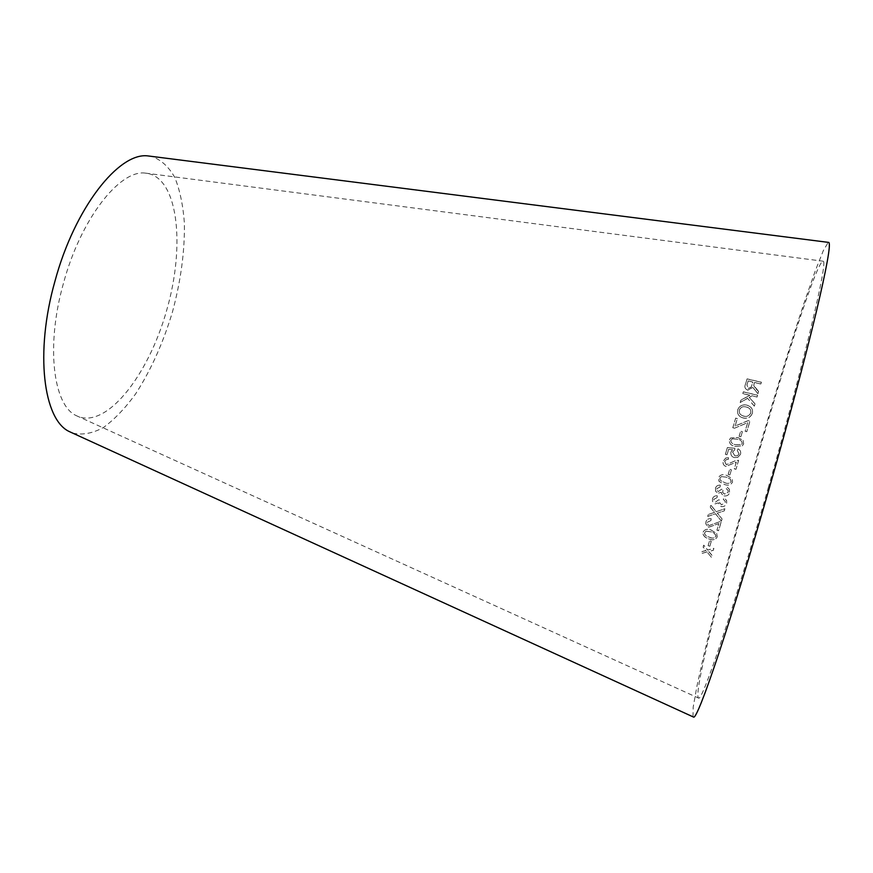 <?xml version="1.0" encoding="UTF-8"?>
<svg xmlns="http://www.w3.org/2000/svg" width="873" height="873" viewBox="0 0 873 873"><rect width="100%" height="100%" fill="white"/><g stroke="black" fill="none" stroke-linecap="round" stroke-linejoin="round"><path stroke-width="0.65" stroke-dasharray="4.37 3.27" d="M768.513 486.883C733.844 608.405 702.427 701.128 698.673 698.138C686.571 694.253 810.875 258.146 823.206 261.223C828.215 260.285 804.36 361.869 768.513 486.883M692.987 716.82L693.173 707.239L697.025 685.698L703.965 654.532C715.445 606.233 732.534 542.013 751.042 476.854C769.67 411.729 789.006 348.152 804.72 301.065L815.251 270.925L823.337 250.584L828.226 242.356M72.655 433.095C82.368 435.3 92.691 433.401 103.614 427.399C114.581 419.324 125.243 408.171 135.588 393.941C150.811 370.359 163.109 343.024 172.461 311.945C180.897 280.593 184.869 250.889 184.367 222.822C183.068 205.286 179.893 190.194 174.84 177.535C168.718 166.688 160.948 159.628 151.531 156.376M711.408 557.28L707.021 551.943L701.39 553.591L701.903 551.681L706.028 550.547L703.125 547.24L703.682 545.221L707.632 550.088L713.819 548.386L713.285 550.35L708.625 551.485L711.932 555.315L711.408 557.28L707.021 551.943M709.836 546.258L708.112 545.669L709.509 540.682L711.222 541.271L709.902 546.182L708.112 545.669M711.364 530.206L716.613 533.436L717.191 536.95C715.434 539.94 712.663 540.594 708.876 538.892C705.679 538.117 703.682 536.36 702.918 533.621L703.038 532.159C704.817 529.158 707.588 528.503 711.364 530.206L716.613 533.436M711.2 518.824L710.873 520.581L707.326 522.272L707.228 523.44L708.974 525.611L719.93 521.65L721.163 521.858L718.555 530.729L716.919 530.184L718.85 523.593L708.516 527.314L705.788 523.887L705.908 521.836C706.661 519.38 708.429 518.376 711.2 518.824L710.873 520.581M722.015 518.977L721.414 521.203L715.478 513.771L707.632 516.489L708.167 514.535L714.474 512.386L710.196 507.202L710.797 505.063L716.144 511.753L724.841 508.73L724.241 510.901L717.235 513.138L722.069 518.933L721.414 521.203M712.477 498.821C713.208 496.65 714.791 495.657 717.257 495.82L717.071 497.599L713.863 499.291L713.841 500.644L715.391 502.193L718.555 499.858L720.105 500.131L719.57 502.793L721.513 504.758L725.212 502.848L725.179 501.331L723.259 499.334L723.957 497.719L726.554 500.491L726.62 503.274C725.758 505.849 723.87 506.929 720.978 506.526L718.283 502.924L714.943 503.928L712.499 501.408L712.532 498.789C713.252 496.628 714.845 495.635 717.3 495.799L717.071 497.599M715.467 488.182C716.209 486.01 717.802 485.006 720.269 485.181L720.072 486.959L716.853 488.651L716.897 490.255L718.348 491.564L721.545 489.218L723.095 489.491L722.615 492.481L724.459 494.129L728.18 492.208L728.027 490.288L726.249 488.694L726.969 487.079L729.304 489.175L729.588 492.645C728.693 495.22 726.805 496.301 723.913 495.897L721.589 493.9L721.24 492.285L717.89 493.3L715.598 491.237L715.511 488.171C716.253 485.999 717.846 485.006 720.312 485.17L720.269 485.181M726.827 475.447L732.043 478.535L732.534 482.082C730.701 485.192 727.896 485.945 724.132 484.34L719.025 481.383L718.403 477.706C720.258 474.617 723.062 473.853 726.827 475.447L732.087 478.535L732.534 482.082C730.745 485.192 727.94 485.945 724.175 484.34L719.068 481.372L718.446 477.706C720.301 474.617 723.106 473.864 726.871 475.447M729.883 474.945L728.158 474.454L729.642 469.27L731.367 469.772L729.915 474.956L728.158 474.454M728.562 457.725L728.224 459.514L726.478 459.46L724.645 461.391L726.303 464.676L735.437 460.671L738.602 460.278L735.939 469.347L734.291 468.866L736.266 462.144L725.834 466.411C723.477 465.451 722.604 463.65 723.226 461.031L725.79 457.987L728.562 457.725L728.268 459.536L726.511 459.482L724.645 461.391M732.556 449.682L728.595 449.344L726.958 454.778L725.332 454.309L727.373 447.533L734.913 448.275L734.651 449.901L732.545 451.996L734.826 455.815L737.434 455.706L739.093 453.905L737.259 450.533L737.947 448.82C740.249 449.89 741.101 451.723 740.5 454.32L737.729 457.408L734.138 457.55C731.563 456.644 730.494 454.8 730.908 452.007L732.556 449.682L728.595 449.344M737.75 437.46L743.065 440.308L743.621 443.79L742.399 445.808L735.197 446.354C731.159 445.699 729.195 443.582 729.304 440.014L730.505 438.017L737.75 437.46L743.065 440.308M740.839 436.784L739.104 436.325L740.61 431.197L742.345 431.655L740.861 436.827L739.104 436.325M734.444 428.174L732.785 427.737L735.688 418.08L737.347 418.516L735.077 426.035L748.259 420.557L749.983 421.015L746.764 431.666L745.106 431.229L747.703 422.619L734.466 428.228L732.785 427.737M752.319 413.42L751.326 415.133C749.394 417.894 746.644 418.811 743.076 417.883C738.678 416.53 736.899 413.769 737.729 409.612L738.798 407.778C740.817 405.072 743.61 404.221 747.201 405.225C751.457 406.643 753.17 409.372 752.319 413.42L751.358 415.21C749.416 417.971 746.666 418.887 743.098 417.96L743.076 417.883M754.337 406.098L747.572 398.284L740.184 402.475L740.871 400.096L749.874 395.229L742.803 393.537L743.327 391.802L757.589 395.207L757.066 396.942L752.122 395.764L749.198 397.368L755.014 403.784L754.348 406.196L747.572 398.284M756.116 389.02L758.561 391.442L757.906 393.614L752.842 387.35L747.845 390.067C745.106 388.976 744.265 387.132 745.356 384.535L747.102 378.849L761.431 382.221L760.896 383.924L754.534 382.418L753.694 385.353L758.561 391.442M63.402 283.485C45.702 345.915 53.166 405.028 76.06 415.537C105.382 430.684 148.257 376.176 166.678 310.297C185.763 244.604 178.07 175.68 145.169 173.083C119.492 169.733 80.676 219.014 63.402 283.485M758.572 391.551L757.917 393.712L752.853 387.459L747.855 390.176C745.116 389.074 744.276 387.241 745.356 384.644L747.102 378.969L761.442 382.341L760.907 384.044L754.545 382.538L753.705 385.473L756.127 389.14M748.161 381.032L746.917 385.091L748.39 388.409L751.227 387.165L752.908 382.145L748.161 380.912L746.906 384.982L748.379 388.299L751.216 387.055L752.897 382.036L748.161 380.912M747.583 398.383L740.195 402.562L740.893 400.183L749.885 395.327L742.814 393.647L743.338 391.912L757.6 395.316L757.077 397.04L752.133 395.862L749.22 397.466L755.036 403.883L754.348 406.196M743.098 417.96C738.7 416.596 736.921 413.846 737.74 409.699L738.82 407.866C740.828 405.159 743.632 404.308 747.223 405.312C751.478 406.731 753.181 409.459 752.34 413.496M739.344 410.124C738.842 413.202 740.271 415.21 743.643 416.137C746.786 417.032 749.154 416.017 750.736 413.071C751.282 410.092 749.929 408.106 746.677 407.124C743.938 406.251 741.744 406.785 740.097 408.706L739.333 410.048C738.82 413.125 740.249 415.133 743.621 416.061C746.775 416.956 749.132 415.93 750.725 412.994C751.26 410.004 749.907 408.018 746.655 407.036C743.916 406.163 741.734 406.698 740.086 408.629L739.333 410.048M732.818 427.792L735.699 418.156L737.358 418.593L735.11 426.089L748.281 420.633L750.016 421.092L746.797 431.72L745.138 431.284L747.725 422.685L734.466 428.228M739.125 436.38L740.631 431.251L742.366 431.709L740.861 436.827M743.087 440.352L743.654 443.833L742.432 445.841L735.219 446.387C731.192 445.743 729.217 443.626 729.326 440.057L730.537 438.071L737.772 437.515M732.294 438.846L730.756 440.418C731.05 442.927 732.698 444.346 735.71 444.673L741.417 444.586L742.236 443.462C741.93 440.952 740.282 439.545 737.281 439.228L732.261 438.792L730.734 440.374C731.017 442.895 732.676 444.313 735.688 444.63L741.384 444.543L742.203 443.408C741.897 440.909 740.249 439.501 737.249 439.174L732.261 438.792M728.628 449.377L726.991 454.811L725.365 454.342L727.405 447.576L734.946 448.307L734.684 449.933L732.578 452.028L734.859 455.848L737.467 455.739L739.125 453.938L737.292 450.566L737.98 448.853C740.282 449.922 741.133 451.756 740.533 454.353L737.761 457.441L734.171 457.572C731.607 456.677 730.526 454.822 730.941 452.039L732.589 449.726M724.688 461.413L726.336 464.687L735.47 460.693L738.645 460.311L735.972 469.358L734.335 468.888L736.31 462.166L725.878 466.433C723.51 465.462 722.637 463.672 723.259 461.042L725.823 458.009L728.595 457.758M728.202 474.465L729.686 469.281L731.399 469.783L729.915 474.956M721.404 476.593L719.854 478.12L720.378 480.412L724.699 482.616C727.395 483.937 729.555 483.609 731.181 481.645L730.308 479.026L726.347 477.171L721.36 476.593L719.821 478.131L720.334 480.423L724.655 482.627C727.351 483.937 729.522 483.62 731.138 481.645L730.265 479.015L726.303 477.16L721.36 476.593M720.312 485.17L720.116 486.948L716.897 488.64L716.94 490.244L718.403 491.543L721.589 489.196L723.139 489.48L722.658 492.47L724.514 494.118L728.224 492.197L728.071 490.277L726.292 488.684L727.013 487.079L729.359 489.175L729.632 492.623C728.748 495.198 726.849 496.29 723.957 495.886L721.633 493.878L721.284 492.274L717.933 493.278L715.642 491.215L715.511 488.171M717.115 497.577L713.918 499.269L713.896 500.611L715.445 502.171L718.61 499.825L720.16 500.109L719.614 502.772L721.567 504.736L725.256 502.826L725.223 501.309L723.302 499.312L724.012 497.697L726.609 500.469L726.674 503.252C725.812 505.816 723.924 506.897 721.033 506.493L718.337 502.892L714.998 503.896L712.543 501.375L712.532 498.789M721.469 521.159L715.533 513.739L707.687 516.434L708.221 514.492L714.529 512.342L710.251 507.158L710.851 505.031L716.198 511.709L724.896 508.708L724.295 510.869L717.29 513.095L722.069 518.933M710.928 520.526L707.381 522.218L707.283 523.385L709.029 525.546L719.985 521.607L721.218 521.814L718.621 530.675L716.984 530.118L718.905 523.549L708.57 527.248L705.842 523.822L705.962 521.781C706.715 519.326 708.483 518.322 711.255 518.78M716.678 533.37L717.246 536.884C715.489 539.874 712.728 540.518 708.941 538.816C705.733 538.041 703.747 536.284 702.972 533.545L703.103 532.094C704.871 529.103 707.654 528.449 711.43 530.14M706.017 531.09L704.511 533.119C705.068 535.258 706.704 536.6 709.422 537.146C712.139 538.532 714.278 538.292 715.849 536.415L715.849 536.317C715.5 533.861 713.863 532.366 710.938 531.832L706.017 531.09L704.446 533.196C705.002 535.335 706.639 536.666 709.356 537.211C712.073 538.597 714.223 538.357 715.784 536.48L715.784 536.382C715.434 533.927 713.808 532.432 710.884 531.886L705.962 531.155M708.178 545.592L709.574 540.616L711.288 541.195L709.902 546.182M707.086 551.856L701.456 553.504L701.979 551.594L706.093 550.459L703.191 547.153L703.747 545.145L707.697 550.001L713.885 548.309L713.35 550.263L708.69 551.409L712.008 555.228L711.473 557.192M76.06 415.537L698.673 698.138M145.169 173.083L823.206 261.223"/><path stroke-width="1.31" d="M828.226 242.356L828.859 242.432C830.921 244.571 826.698 267.891 816.19 312.381C805.517 356.959 788.243 421.877 769.44 487.658C731.585 620.354 697.582 720.487 693.566 717.082L692.987 716.82M151.531 156.376L147.843 155.907C118.848 152.109 74.598 207.872 54.89 281.444C34.713 352.692 43.421 419.673 69.273 431.557L72.655 433.095M69.273 431.557L693.566 717.082M147.843 155.907L828.859 242.432"/></g></svg>
